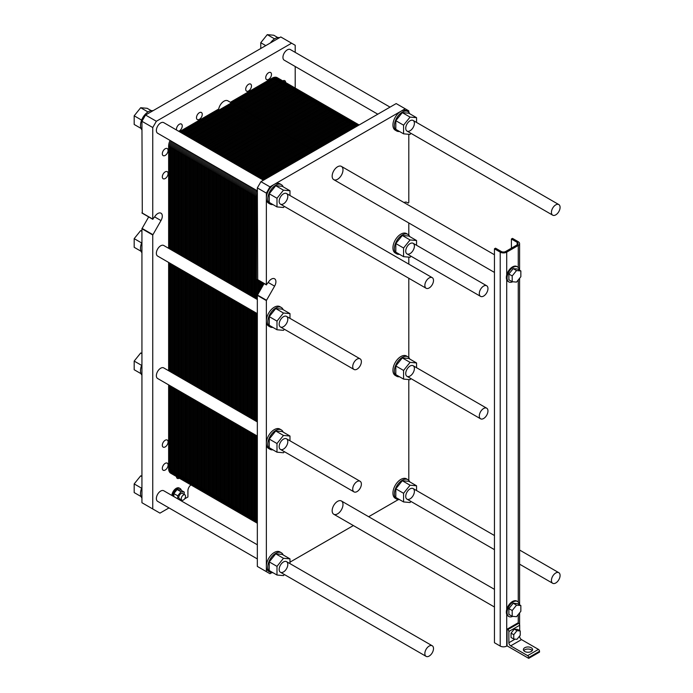 <?xml version="1.0" encoding="UTF-8"?>
<svg xmlns="http://www.w3.org/2000/svg" width="693" height="693" viewBox="0 0 693 693"><rect width="100%" height="100%" fill="white"/><g stroke="black" fill="none" stroke-linecap="round" stroke-linejoin="round"><path stroke-width="1.04" d="M352.72 366.649A6.116 3.534 120 0 0 353.993 369.456A6.116 3.534 120 0 0 360.109 365.921A6.116 3.534 120 0 0 360.109 358.853A6.116 3.534 120 0 0 355.396 360.49A6.116 3.534 120 0 0 352.72 366.649M424.852 285.447A6.116 3.534 120 0 0 426.117 288.253A6.116 3.534 120 0 0 432.233 284.719A6.116 3.534 120 0 0 432.233 277.65A6.116 3.534 120 0 0 427.52 279.288A6.116 3.534 120 0 0 424.852 285.447M352.72 489.076A6.116 3.534 120 0 0 353.993 491.883A6.116 3.534 120 0 0 360.109 488.348A6.116 3.534 120 0 0 360.109 481.28A6.116 3.534 120 0 0 355.396 482.917A6.116 3.534 120 0 0 352.72 489.076M551.429 212.37A6.116 3.534 120 0 0 552.693 215.168A6.116 3.534 120 0 0 558.818 211.634A6.116 3.534 120 0 0 558.818 204.574A6.116 3.534 120 0 0 554.097 206.211A6.116 3.534 120 0 0 551.429 212.37M424.852 653.56A6.116 3.534 120 0 0 426.117 656.366A6.116 3.534 120 0 0 432.233 652.832A6.116 3.534 120 0 0 432.233 645.763A6.116 3.534 120 0 0 427.52 647.401A6.116 3.534 120 0 0 424.852 653.56M479.305 293.572A6.116 3.534 120 0 0 480.57 296.37A6.116 3.534 120 0 0 486.694 292.836A6.116 3.534 120 0 0 486.694 285.767A6.116 3.534 120 0 0 481.973 287.413A6.116 3.534 120 0 0 479.305 293.572M551.429 580.483A6.116 3.534 120 0 0 552.693 583.281A6.116 3.534 120 0 0 558.818 579.746A6.116 3.534 120 0 0 558.818 572.687A6.116 3.534 120 0 0 554.097 574.324A6.116 3.534 120 0 0 551.429 580.483M479.305 415.999A6.116 3.534 120 0 0 480.57 418.797A6.116 3.534 120 0 0 486.694 415.263A6.116 3.534 120 0 0 486.694 408.194A6.116 3.534 120 0 0 481.973 409.84A6.116 3.534 120 0 0 479.305 415.999M513.747 639.024L511.036 637.465L511.036 633.133L514.284 629.097L517.532 629.391L520.235 630.951L516.987 630.665L513.747 634.701L513.747 639.024L516.987 639.318L520.235 635.282L520.235 630.951M514.284 629.097L516.987 630.665M511.036 633.133L513.747 634.701M517.169 244.846L505.63 251.507A3.058 1.767 180 0 1 501.299 251.507L495.53 248.181L494.447 248.804L500.216 252.139A4.591 2.651 0 0 0 506.713 252.139L518.251 245.469A4.591 2.651 0 0 0 519.594 243.598A4.591 2.651 0 0 0 518.251 241.727L512.482 238.392L511.399 239.016L517.169 242.351A3.058 1.767 180 0 1 518.069 243.598A3.058 1.767 180 0 1 517.169 244.846L517.169 242.351M508.87 281.921L508.142 281.505A8.671 5.007 -60 0 1 506.713 279.721A8.671 5.007 -60 0 1 506.713 274.939A8.671 5.007 -60 0 1 516.813 266.484L517.541 266.909A8.671 5.007 120 0 0 509.918 270.331A8.671 5.007 120 0 0 507.432 280.137A8.671 5.007 120 0 0 508.87 281.921A8.671 5.007 120 0 0 512.699 281.756M508.87 616.51L508.142 616.094A8.671 5.007 -60 0 1 506.713 614.31A8.671 5.007 -60 0 1 506.713 609.528A8.671 5.007 -60 0 1 516.813 601.082L517.541 601.498A8.671 5.007 120 0 0 507.432 609.944A8.671 5.007 120 0 0 508.87 616.51A8.671 5.007 120 0 0 512.699 616.346M507.068 629.201L507.068 645.859L528.707 658.35L528.707 657.518A1.533 0.884 -120 0 0 527.624 655.647L510.68 645.859A2.547 1.473 60 0 1 508.879 642.732L508.879 631.488A1.533 0.884 -120 0 0 507.796 629.616L507.068 629.201L517.888 622.955L518.615 623.371A1.533 0.884 60 0 1 519.689 625.242L519.689 630.639M494.447 248.804L494.447 642.732L500.216 646.067A4.591 2.651 0 0 0 506.713 646.067L507.068 645.859M511.399 248.181L511.399 239.016M516.519 282.103L520.85 276.715L520.85 270.946L516.519 270.556L512.196 275.944L512.196 281.713L516.519 282.103M512.196 281.713L508.879 279.799L508.879 274.03L513.201 268.641L517.532 269.031L520.85 270.946M513.201 268.641L516.519 270.556M508.879 274.03L512.196 275.944M516.519 616.692L520.85 611.304L520.85 605.535L516.519 605.154L512.196 610.533L512.196 616.302L516.519 616.692M512.196 616.302L508.879 614.388L508.879 608.619L513.201 603.231L517.532 603.62L520.85 605.535M513.201 603.231L516.519 605.154M508.879 608.619L512.196 610.533M519.291 604.634A8.671 5.007 120 0 0 517.541 601.498M519.291 270.045A8.671 5.007 120 0 0 517.541 266.909M532.207 650.649A4.591 2.651 0 0 0 527.988 649.038A4.591 2.651 0 0 0 523.769 650.649M524.74 651.481A4.591 2.651 180 0 1 523.397 649.61A4.591 2.651 180 0 1 527.988 646.959A4.591 2.651 180 0 1 532.579 649.61A4.591 2.651 180 0 1 529.747 652.052A4.591 2.651 180 0 1 524.74 651.481M519.689 635.949L519.689 636.486A2.547 1.473 -120 0 0 521.5 639.613L538.444 649.393A1.533 0.884 60 0 1 539.526 651.273L539.526 652.104L528.707 658.35M168.997 507.917L159.97 513.123L152.755 508.965L152.755 234.996L160.993 220.556A6.376 3.682 120 0 0 160.993 213.201A6.376 3.682 120 0 0 154.617 216.883L152.755 219.101L152.755 127.521L156.367 121.275L291.597 43.2L295.201 45.279L295.201 52.373M295.201 66.511L295.201 88.054M190.93 484.901A5.102 2.945 120 0 0 187.916 490.748L187.916 496.994L184.607 498.899M182.216 500.285L181.237 500.848M265.722 77.72A4.08 2.356 -60 0 1 267.498 73.614A4.08 2.356 -60 0 1 270.642 72.522A4.08 2.356 -60 0 1 270.642 77.235A4.08 2.356 -60 0 1 266.562 79.591A4.08 2.356 -60 0 1 265.722 77.72M162.318 445.252A4.08 2.356 -60 0 1 164.102 441.146A4.08 2.356 -60 0 1 167.247 440.046A4.08 2.356 -60 0 1 167.247 444.759A4.08 2.356 -60 0 1 163.167 447.115A4.08 2.356 -60 0 1 162.318 445.252M179.331 478.205A4.08 2.356 -60 0 1 177.313 478.395A4.08 2.356 -60 0 1 176.472 476.55M162.318 153.759A4.08 2.356 -60 0 1 164.102 149.653A4.08 2.356 -60 0 1 167.247 148.562A4.08 2.356 -60 0 1 167.247 153.266A4.08 2.356 -60 0 1 163.167 155.622A4.08 2.356 -60 0 1 162.318 153.759M176.568 130.041A4.08 2.356 -60 0 1 176.472 129.244A4.08 2.356 -60 0 1 178.248 125.138A4.08 2.356 -60 0 1 181.393 124.047A4.08 2.356 -60 0 1 181.861 127.798A4.08 2.356 -60 0 1 178.621 131.228M196.483 117.697A4.08 2.356 -60 0 1 198.259 113.591A4.08 2.356 -60 0 1 201.403 112.5A4.08 2.356 -60 0 1 201.403 117.204A4.08 2.356 -60 0 1 197.323 119.56A4.08 2.356 -60 0 1 196.483 117.697M162.318 176.862A4.08 2.356 -60 0 1 164.102 172.756A4.08 2.356 -60 0 1 167.247 171.665A4.08 2.356 -60 0 1 167.247 176.377A4.08 2.356 -60 0 1 163.167 178.733A4.08 2.356 -60 0 1 162.318 176.862M162.318 468.355A4.08 2.356 -60 0 1 164.102 464.249A4.08 2.356 -60 0 1 167.247 463.158A4.08 2.356 -60 0 1 167.247 467.87A4.08 2.356 -60 0 1 163.167 470.226A4.08 2.356 -60 0 1 162.318 468.355M282.779 80.882A4.08 2.356 -60 0 1 284.797 80.691A4.08 2.356 -60 0 1 285.637 82.536M245.712 89.276A4.08 2.356 -60 0 1 247.488 85.17A4.08 2.356 -60 0 1 250.632 84.078A4.08 2.356 -60 0 1 250.632 88.782A4.08 2.356 -60 0 1 246.552 91.138A4.08 2.356 -60 0 1 245.712 89.276M171.881 495.452A6.116 3.534 -60 0 1 174.697 489.527A6.116 3.534 -60 0 1 179.253 488.045L180.163 488.565A6.116 3.534 120 0 0 175.598 490.046A6.116 3.534 120 0 0 172.782 495.971M377.798 114.189L284.208 60.161A6.116 3.534 -60 0 1 282.943 57.363A6.116 3.534 -60 0 1 285.611 51.204A6.116 3.534 -60 0 1 290.332 49.558L390.038 107.129M257.337 190.809L157.632 133.238A6.116 3.534 -60 0 1 156.367 130.44A6.116 3.534 -60 0 1 159.035 124.281A6.116 3.534 -60 0 1 163.747 122.644L263.461 180.206M257.337 558.922L157.632 501.351A6.116 3.534 -60 0 1 156.367 498.553A6.116 3.534 -60 0 1 159.035 492.394A6.116 3.534 -60 0 1 163.747 490.757L257.337 544.785M257.337 313.652L157.632 256.081A6.116 3.534 -60 0 1 156.367 253.283A6.116 3.534 -60 0 1 159.035 247.124A6.116 3.534 -60 0 1 163.747 245.487L257.337 299.515M257.337 436.079L157.632 378.508A6.116 3.534 -60 0 1 156.367 375.71A6.116 3.534 -60 0 1 159.035 369.551A6.116 3.534 -60 0 1 163.747 367.914L257.337 421.942M179.435 131.696L218.719 109.009A7.649 4.418 -60 0 1 222.514 102.269A7.649 4.418 -60 0 1 227.806 100.806L314.397 150.797M152.755 508.965L141.935 502.72L141.935 228.751L148.674 216.909M142.299 213.063L141.935 121.275L145.547 115.029L280.778 36.954L291.597 43.2M152.755 127.521L141.935 121.275M156.367 121.275L145.547 115.029M181.332 490.401A6.116 3.534 120 0 0 180.163 488.565M173.856 496.586L173.856 493.581L177.096 489.544L180.345 489.83L184.243 492.082L180.994 491.787L177.746 495.824L177.746 498.839M181.245 498.761A3.058 1.767 120 0 0 181.878 500.164A3.058 1.767 120 0 0 184.936 498.397A3.058 1.767 120 0 0 184.936 494.863A3.058 1.767 120 0 0 182.58 495.677A3.058 1.767 120 0 0 181.245 498.761M184.936 494.863L182.528 493.468A3.058 1.767 120 0 0 180.163 494.282A3.058 1.767 120 0 0 178.829 497.366A3.058 1.767 120 0 0 179.461 498.769L181.878 500.164M177.096 489.544L180.994 491.787M173.856 493.581L177.746 495.824M180.449 500.398L181.427 499.904M184.243 494.455L184.243 492.082M141.935 375.147A11.218 6.48 -60 0 1 140.497 370.712A11.218 6.48 -60 0 1 141.935 364.613M141.935 497.99A11.218 6.48 -60 0 1 140.497 493.555A11.218 6.48 -60 0 1 141.935 487.456M141.935 252.72A11.218 6.48 -60 0 1 140.497 248.285A11.218 6.48 -60 0 1 141.935 242.186M141.935 129.877A11.218 6.48 -60 0 1 140.497 125.442A11.218 6.48 -60 0 1 144.768 114.847A11.218 6.48 -60 0 1 152.988 110.733M270.443 42.923A11.218 6.48 -60 0 1 279.574 37.656M141.017 373.674L134.182 369.733L134.182 361.079L140.679 352.997L141.935 353.109M141.935 353.725L140.679 352.997M141.615 365.367L134.182 361.079M141.017 496.517L134.182 492.576L134.182 483.922L140.679 475.84L141.935 475.952M141.935 476.567L140.679 475.84M141.615 488.21L134.182 483.922M141.017 251.247L134.182 247.306L134.182 238.652L140.679 230.57L141.935 230.682M141.935 231.306L140.679 230.57M141.615 242.94L134.182 238.652M141.017 128.404L134.182 124.463L134.182 115.809L140.679 107.727L147.167 108.307L151.256 110.672M147.999 111.963L140.679 107.727M141.615 120.097L134.182 115.809M260.767 48.51L260.767 42.723L267.255 34.65L273.744 35.23L277.832 37.587M274.584 38.877L267.255 34.65M265.774 45.617L260.767 42.723M279.158 446.604A6.116 3.534 -60 0 1 281.826 440.445A6.116 3.534 -60 0 1 286.547 438.808A6.116 3.534 -60 0 1 286.547 445.868A6.116 3.534 -60 0 1 280.422 449.402A6.116 3.534 -60 0 1 279.158 446.604M279.158 569.447A6.116 3.534 -60 0 1 281.826 563.288A6.116 3.534 -60 0 1 286.547 561.651A6.116 3.534 -60 0 1 286.547 568.71A6.116 3.534 -60 0 1 280.422 572.245A6.116 3.534 -60 0 1 279.158 569.447M279.158 324.177A6.116 3.534 -60 0 1 281.826 318.018A6.116 3.534 -60 0 1 286.547 316.38A6.116 3.534 -60 0 1 286.547 323.44A6.116 3.534 -60 0 1 280.422 326.975A6.116 3.534 -60 0 1 279.158 324.177M279.158 201.334A6.116 3.534 -60 0 1 281.826 195.175A6.116 3.534 -60 0 1 286.547 193.538A6.116 3.534 -60 0 1 286.547 200.598A6.116 3.534 -60 0 1 280.422 204.132A6.116 3.534 -60 0 1 279.158 201.334M405.734 128.257A6.116 3.534 -60 0 1 408.411 122.098A6.116 3.534 -60 0 1 413.123 120.452A6.116 3.534 -60 0 1 413.123 127.521A6.116 3.534 -60 0 1 406.999 131.055A6.116 3.534 -60 0 1 405.734 128.257M405.734 251.1A6.116 3.534 -60 0 1 408.411 244.941A6.116 3.534 -60 0 1 413.123 243.295A6.116 3.534 -60 0 1 413.123 250.364A6.116 3.534 -60 0 1 406.999 253.898A6.116 3.534 -60 0 1 405.734 251.1M405.734 496.37A6.116 3.534 -60 0 1 408.411 490.211A6.116 3.534 -60 0 1 413.123 488.565A6.116 3.534 -60 0 1 413.123 495.634A6.116 3.534 -60 0 1 406.999 499.168A6.116 3.534 -60 0 1 405.734 496.37M405.734 373.527A6.116 3.534 -60 0 1 408.411 367.368A6.116 3.534 -60 0 1 413.123 365.722A6.116 3.534 -60 0 1 413.123 372.791A6.116 3.534 -60 0 1 406.999 376.325A6.116 3.534 -60 0 1 405.734 373.527M332.164 176.143A7.649 4.418 -60 0 1 335.507 168.442A7.649 4.418 -60 0 1 341.406 166.389A7.649 4.418 -60 0 1 341.406 175.225A7.649 4.418 -60 0 1 333.749 179.643A7.649 4.418 -60 0 1 332.164 176.143M332.164 510.732A7.649 4.418 -60 0 1 335.507 503.031A7.649 4.418 -60 0 1 341.406 500.987A7.649 4.418 -60 0 1 341.406 509.814A7.649 4.418 -60 0 1 333.749 514.232A7.649 4.418 -60 0 1 332.164 510.732M399.489 376.741A11.218 6.48 -60 0 1 396.699 376.264A11.218 6.48 -60 0 1 394.378 371.127A11.218 6.48 -60 0 1 399.272 359.84A11.218 6.48 -60 0 1 407.917 356.834A11.218 6.48 -60 0 1 409.719 359.009M416.554 362.95L408.801 358.472L402.312 357.891L395.816 365.965L395.816 374.627L403.569 379.097L403.569 370.443L410.065 362.37L416.554 362.95L416.554 367.706M396.699 376.264L395.261 375.433A11.218 6.48 -60 0 1 395.261 362.474A11.218 6.48 -60 0 1 406.479 355.994L407.917 356.834M395.816 365.965L403.569 370.443M402.312 357.891L410.065 362.37M410.932 378.595L410.065 379.677L403.569 379.097M407.917 234.407L406.479 233.576A11.218 6.48 120 0 0 395.261 240.047A11.218 6.48 120 0 0 395.261 253.006L396.699 253.837A11.218 6.48 -60 0 1 394.378 248.7A11.218 6.48 -60 0 1 399.272 237.413A11.218 6.48 -60 0 1 407.917 234.407A11.218 6.48 -60 0 1 409.719 236.582M407.917 479.677L406.479 478.837A11.218 6.48 120 0 0 395.261 485.317A11.218 6.48 120 0 0 395.261 498.276L396.699 499.107A11.218 6.48 -60 0 1 394.378 493.97A11.218 6.48 -60 0 1 399.272 482.683A11.218 6.48 -60 0 1 407.917 479.677A11.218 6.48 -60 0 1 409.719 481.852M281.341 552.754L279.894 551.923A11.218 6.48 120 0 0 271.249 554.928A11.218 6.48 120 0 0 266.355 566.216A11.218 6.48 120 0 0 268.676 571.353L270.123 572.184A11.218 6.48 -60 0 1 267.793 567.056A11.218 6.48 -60 0 1 272.695 555.76A11.218 6.48 -60 0 1 281.341 552.754A11.218 6.48 -60 0 1 283.142 554.928M281.341 429.911L279.894 429.08A11.218 6.48 120 0 0 271.249 432.085A11.218 6.48 120 0 0 266.355 443.373A11.218 6.48 120 0 0 268.676 448.51L270.123 449.341A11.218 6.48 -60 0 1 267.793 444.204A11.218 6.48 -60 0 1 272.695 432.917A11.218 6.48 -60 0 1 281.341 429.911A11.218 6.48 -60 0 1 283.142 432.085M281.341 307.484L279.894 306.652A11.218 6.48 120 0 0 271.249 309.658A11.218 6.48 120 0 0 266.355 320.946A11.218 6.48 120 0 0 268.676 326.082L270.123 326.914A11.218 6.48 -60 0 1 267.793 321.786A11.218 6.48 -60 0 1 272.695 310.49A11.218 6.48 -60 0 1 281.341 307.484A11.218 6.48 -60 0 1 283.142 309.658M271.734 572.695L269.958 573.717L266.355 571.63L266.355 300.58L274.593 286.148A6.376 3.682 120 0 0 274.593 278.785A6.376 3.682 120 0 0 268.217 282.467L266.355 284.684L266.355 198.103A11.218 6.48 120 0 0 268.676 203.24L270.123 204.071A11.218 6.48 -60 0 1 267.793 198.943A11.218 6.48 -60 0 1 272.695 187.647A11.218 6.48 -60 0 1 281.341 184.641A11.218 6.48 -60 0 1 283.142 186.815M281.341 184.641L279.894 183.81A11.218 6.48 120 0 0 274.289 184.364L400.866 111.287A11.218 6.48 120 0 0 393.537 121.171A11.218 6.48 120 0 0 395.261 130.163L396.699 130.994A11.218 6.48 -60 0 1 394.378 125.857A11.218 6.48 -60 0 1 399.272 114.57A11.218 6.48 -60 0 1 407.917 111.564A11.218 6.48 -60 0 1 409.719 113.739M408.801 134.295L408.801 202.443L408.186 203.092L406.938 202.373A6.376 3.682 120 0 0 404.019 202.547M408.801 222.973L408.801 235.109M408.801 257.138L408.801 264.12M408.801 278.257L408.801 357.536M408.801 379.565L408.801 480.379M398.31 499.61L368.667 516.727M353.369 525.563L289.977 562.162M274.289 184.364A11.218 6.48 120 0 0 266.355 198.103L266.355 193.113L269.958 186.859L274.289 184.364M407.917 111.564L406.479 110.724A11.218 6.48 120 0 0 400.866 111.287L405.197 108.784L408.801 110.871L408.801 112.266M266.355 193.113L257.337 187.907L260.94 181.661L396.179 103.578L405.197 108.784M257.701 279.686L257.337 187.907M269.958 186.859L260.94 181.661M408.186 203.092L406.93 202.365L408.186 203.092M266.355 571.63L257.337 566.424L257.337 295.374L264.076 283.541M410.932 501.437L410.065 502.52L403.569 501.94L403.569 493.286L410.065 485.213L416.554 485.793L416.554 490.549M416.554 485.793L408.801 481.314L402.312 480.734L395.816 488.808L395.816 497.47L403.569 501.94M395.816 488.808L403.569 493.286M402.312 480.734L410.065 485.213M399.489 499.584A11.218 6.48 -60 0 1 396.699 499.107M284.355 574.514L283.48 575.606L276.992 575.025L276.992 566.372L283.48 558.289L289.977 558.87L289.977 563.626M289.977 558.87L282.224 554.4L275.727 553.82L269.239 561.893L269.239 570.547L276.992 575.025M269.239 561.893L276.992 566.372M275.727 553.82L283.48 558.289M272.903 572.661A11.218 6.48 -60 0 1 270.123 572.184M284.355 451.671L283.48 452.763L276.992 452.183L276.992 443.529L283.48 435.447L289.977 436.027L289.977 440.783M289.977 436.027L282.224 431.548L275.727 430.977L269.239 439.05L269.239 447.704L276.992 452.183M269.239 439.05L276.992 443.529M275.727 430.977L283.48 435.447M272.903 449.818A11.218 6.48 -60 0 1 270.123 449.341M272.903 327.391A11.218 6.48 -60 0 1 270.123 326.914M289.977 313.6L282.224 309.13L275.727 308.55L269.239 316.623L269.239 325.277L276.992 329.755L276.992 321.102L283.48 313.019L289.977 313.6L289.977 318.356M275.727 308.55L283.48 313.019M284.355 329.244L283.48 330.336L276.992 329.755M269.239 316.623L276.992 321.102M272.903 204.548A11.218 6.48 -60 0 1 270.123 204.071M289.977 190.757L282.224 186.287L275.727 185.707L269.239 193.78L269.239 202.434L276.992 206.912L276.992 198.259L283.48 190.177L289.977 190.757L289.977 195.513M275.727 185.707L283.48 190.177M284.355 206.401L283.48 207.493L276.992 206.912M269.239 193.78L276.992 198.259M399.489 131.471A11.218 6.48 -60 0 1 396.699 130.994M416.554 117.68L408.801 113.202L402.312 112.621L395.816 120.695L395.816 129.357L403.569 133.827L403.569 125.173L410.065 117.1L416.554 117.68L416.554 122.436M402.312 112.621L410.065 117.1M410.932 133.325L410.065 134.407L403.569 133.827M395.816 120.695L403.569 125.173M399.489 254.314A11.218 6.48 -60 0 1 396.699 253.837M416.554 240.523L408.801 236.044L402.312 235.464L395.816 243.538L395.816 252.2L403.569 256.67L403.569 248.016L410.065 239.943L416.554 240.523L416.554 245.279M402.312 235.464L410.065 239.943M410.932 256.167L410.065 257.25L403.569 256.67M395.816 243.538L403.569 248.016M359.139 124.965L350.433 119.941A10.196 5.89 120 0 0 345.331 120.443A10.196 5.89 -60 0 1 350.433 119.941L339.968 113.903A10.196 5.89 120 0 0 334.875 114.406A10.196 5.89 -60 0 1 339.968 113.903L329.513 107.865A10.196 5.89 120 0 0 324.411 108.368A10.196 5.89 -60 0 1 329.513 107.865L319.057 101.828A10.196 5.89 120 0 0 313.955 102.33A10.196 5.89 -60 0 1 319.057 101.828L308.602 95.79A10.196 5.89 120 0 0 303.499 96.292A10.196 5.89 -60 0 1 308.602 95.79L298.137 89.752A10.196 5.89 120 0 0 293.044 90.255A10.196 5.89 -60 0 1 298.137 89.752L287.682 83.714A10.196 5.89 120 0 0 282.579 84.217L189.891 137.734L282.579 84.217A10.196 5.89 -60 0 1 287.682 83.714L277.226 77.677A10.196 5.89 -60 0 0 272.124 78.179L230.371 102.287M180.526 146.466A10.196 5.89 120 0 0 179.08 152.304L179.08 254.34L179.08 152.304A10.196 5.89 -60 0 1 180.526 146.466A10.196 5.89 120 0 0 179.08 152.304L168.624 146.266A10.196 5.89 -60 0 1 170.071 140.419M179.08 268.468L179.08 376.758M179.08 390.895L179.08 474.61A10.196 5.89 120 0 0 181.194 479.279A10.196 5.89 120 0 0 186.296 478.776A10.196 5.89 120 0 1 179.08 474.61L179.08 390.895L179.08 474.61L168.624 468.572L168.624 384.858M257.337 523.241L254.4 521.543A10.196 5.89 -60 0 1 252.287 516.874L252.287 433.16L252.287 516.874A10.196 5.89 120 0 0 254.4 521.543L243.945 515.505A10.196 5.89 -60 0 1 241.831 510.836L241.831 427.122L241.831 510.836A10.196 5.89 120 0 0 243.945 515.505L233.489 509.468A10.196 5.89 -60 0 1 231.375 504.799L231.375 421.084L231.375 504.799A10.196 5.89 120 0 0 233.489 509.468L223.025 503.43A10.196 5.89 -60 0 1 220.911 498.761L220.911 415.046L220.911 498.761A10.196 5.89 120 0 0 223.025 503.43L212.569 497.392A10.196 5.89 -60 0 1 210.455 492.723L210.455 409.009L210.455 492.723A10.196 5.89 120 0 0 212.569 497.392L202.113 491.354A10.196 5.89 -60 0 1 200 486.685L200 402.971L200 486.685A10.196 5.89 120 0 0 202.113 491.354L191.649 485.317A10.196 5.89 -60 0 1 189.544 480.647L189.544 396.933L189.544 480.647A10.196 5.89 120 0 0 191.649 485.317L170.738 473.241A10.196 5.89 -60 0 1 168.624 468.572M168.624 370.72L168.624 262.43M168.624 248.293L168.624 146.266M200.346 143.772L293.044 90.255L200.346 143.772L293.044 90.255L272.124 78.179M190.991 152.503A10.196 5.89 120 0 0 189.544 158.342L189.544 260.377L189.544 158.342A10.196 5.89 -60 0 1 190.991 152.503A10.196 5.89 120 0 0 189.544 158.342L179.08 152.304L179.08 254.34M189.544 274.506L189.544 382.796M191.649 485.317A10.196 5.89 120 0 0 196.751 484.814A10.196 5.89 120 0 1 189.544 480.647L189.544 396.933M181.194 479.279A10.196 5.89 -60 0 1 179.08 474.61L200 486.685L200 402.971M210.811 149.809L303.499 96.292L210.811 149.809L303.499 96.292L293.044 90.255A10.196 5.89 120 0 1 300.251 94.421M201.446 158.541A10.196 5.89 120 0 0 200 164.38L200 266.415L200 164.38A10.196 5.89 -60 0 1 201.446 158.541A10.196 5.89 120 0 0 200 164.38L189.544 158.342L189.544 260.377M200 280.544L200 388.842M202.113 491.354A10.196 5.89 120 0 0 207.207 490.852A10.196 5.89 120 0 1 200 486.685L210.455 492.723L210.455 409.009M221.266 155.847L313.955 102.33L221.266 155.847L313.955 102.33L303.499 96.292A10.196 5.89 120 0 1 310.707 100.459M211.902 164.579A10.196 5.89 120 0 0 210.455 170.417L210.455 272.453L210.455 170.417A10.196 5.89 -60 0 1 211.902 164.579A10.196 5.89 120 0 0 210.455 170.417L200 164.38L200 266.415M210.455 286.581L210.455 394.88M212.569 497.392A10.196 5.89 120 0 0 217.671 496.89A10.196 5.89 120 0 1 210.455 492.723L220.911 498.761L220.911 415.046M231.722 161.885L324.411 108.368L231.722 161.885L324.411 108.368L313.955 102.33A10.196 5.89 120 0 1 321.171 106.497M222.358 170.617A10.196 5.89 120 0 0 220.911 176.455L220.911 278.491L220.911 176.455A10.196 5.89 -60 0 1 222.358 170.617A10.196 5.89 120 0 0 220.911 176.455L210.455 170.417L210.455 272.453M220.911 292.619L220.911 400.918M223.025 503.43A10.196 5.89 120 0 0 228.127 502.927A10.196 5.89 120 0 1 220.911 498.761L231.375 504.799L231.375 421.084M242.178 167.923L334.875 114.406L242.178 167.923L334.875 114.406L324.411 108.368A10.196 5.89 120 0 1 331.626 112.535M232.822 176.654A10.196 5.89 120 0 0 231.375 182.493L231.375 284.528L231.375 182.493A10.196 5.89 -60 0 1 232.822 176.654A10.196 5.89 120 0 0 231.375 182.493L220.911 176.455L220.911 278.491M231.375 298.657L231.375 406.956M233.489 509.468A10.196 5.89 120 0 0 238.583 508.965A10.196 5.89 120 0 1 231.375 504.799L241.831 510.836L241.831 427.122M252.642 173.96L345.331 120.443L252.642 173.96L345.331 120.443L334.875 114.406A10.196 5.89 120 0 1 342.082 118.572M243.278 182.692A10.196 5.89 120 0 0 241.831 188.531L241.831 290.566L241.831 188.531A10.196 5.89 -60 0 1 243.278 182.692A10.196 5.89 120 0 0 241.831 188.531L231.375 182.493L231.375 284.528M241.831 304.695L241.831 412.993M243.945 515.505A10.196 5.89 120 0 0 249.047 515.003A10.196 5.89 120 0 1 241.831 510.836L252.287 516.874L252.287 433.16M358.038 125.598A10.196 5.89 120 0 0 355.786 126.481L263.097 179.998L355.786 126.481A10.196 5.89 -60 0 1 358.038 125.598A10.196 5.89 120 0 0 355.786 126.481L345.331 120.443A10.196 5.89 120 0 1 352.546 124.61M253.733 188.73A10.196 5.89 120 0 0 252.287 194.568L252.287 296.604L252.287 194.568A10.196 5.89 -60 0 1 253.733 188.73A10.196 5.89 120 0 0 252.287 194.568L241.831 188.531L241.831 290.566M252.287 310.733L252.287 419.031M254.4 521.543A10.196 5.89 120 0 0 257.337 521.907A10.196 5.89 120 0 1 252.287 516.874L257.337 519.785M262.751 282.77L262.751 285.837M180.475 132.302L273.172 78.785A10.196 5.89 120 0 1 280.379 82.943M176.88 473.336A10.196 5.89 120 0 1 169.672 469.17L169.672 385.464M169.672 371.327L169.672 263.037M169.672 248.9L169.672 146.864A10.196 5.89 120 0 1 171.119 141.025M181.523 132.9L274.211 79.383A10.196 5.89 120 0 1 281.427 83.55M177.928 473.943A10.196 5.89 120 0 1 170.712 469.776L170.712 386.062M170.712 371.933L170.712 263.635M170.712 249.506L170.712 147.47A10.196 5.89 120 0 1 172.159 141.632M182.571 133.506L275.26 79.99A10.196 5.89 120 0 1 282.475 84.156M178.976 474.549A10.196 5.89 120 0 1 171.76 470.382L171.76 386.668M171.76 372.539L171.76 264.241M171.76 250.112L171.76 148.077A10.196 5.89 120 0 1 173.207 142.238M183.619 134.113L276.308 80.596A10.196 5.89 120 0 1 283.463 83.766M179.141 475.597A10.196 5.89 120 0 1 172.808 470.989L172.808 387.274M172.808 373.137L172.808 264.847M172.808 250.71L172.808 148.674A10.196 5.89 120 0 1 174.255 142.836M184.659 134.711L277.356 81.202A10.196 5.89 120 0 1 284.347 83.455M179.305 476.515A10.196 5.89 120 0 1 173.856 471.586L173.856 387.881M173.856 373.744L173.856 265.454M173.856 251.316L173.856 149.281A10.196 5.89 120 0 1 175.303 143.442M185.707 135.317L278.395 81.8A10.196 5.89 120 0 1 285.144 83.281M179.548 477.295A10.196 5.89 120 0 1 174.896 472.193L174.896 388.478M174.896 374.35L174.896 266.051M174.896 251.923L174.896 149.887A10.196 5.89 120 0 1 176.343 144.049M186.755 135.923L279.444 82.406A10.196 5.89 120 0 1 285.863 83.238M179.877 477.945A10.196 5.89 120 0 1 175.944 472.799L175.944 389.085M175.944 374.948L175.944 266.658M175.944 252.521L175.944 150.494A10.196 5.89 120 0 1 177.391 144.646M187.803 136.521L280.492 83.013A10.196 5.89 120 0 1 286.53 83.299M180.258 478.482A10.196 5.89 120 0 1 176.992 473.397L176.992 389.691M176.992 375.554L176.992 267.264M176.992 253.127L176.992 151.091A10.196 5.89 120 0 1 178.439 145.253M188.843 137.127L281.54 83.61A10.196 5.89 120 0 1 287.136 83.455M180.7 478.932A10.196 5.89 120 0 1 178.04 474.003L178.04 390.289M178.04 376.16L178.04 267.862M178.04 253.733L178.04 151.698A10.196 5.89 120 0 1 179.487 145.859M189.891 137.734L282.579 84.217A10.196 5.89 120 0 1 289.795 88.383M190.939 138.34L283.628 84.823A10.196 5.89 120 0 1 290.843 88.99M187.344 479.374A10.196 5.89 120 0 1 180.128 475.216L180.128 391.502M180.128 377.364L180.128 269.075M180.128 254.937L180.128 152.902A10.196 5.89 120 0 1 181.575 147.063M191.978 138.938L284.676 85.43A10.196 5.89 120 0 1 291.883 89.588M188.383 479.98A10.196 5.89 120 0 1 181.176 475.814L181.176 392.099M181.176 377.971L181.176 269.672M181.176 255.544L181.176 153.508A10.196 5.89 120 0 1 182.623 147.67M193.026 139.544L285.715 86.027A10.196 5.89 120 0 1 292.931 90.194M189.432 480.587A10.196 5.89 120 0 1 182.216 476.42L182.216 392.706M182.216 378.577L182.216 270.279M182.216 256.15L182.216 154.115A10.196 5.89 120 0 1 183.662 148.276M194.075 140.151L286.763 86.634A10.196 5.89 120 0 1 293.927 89.804M189.596 481.635A10.196 5.89 120 0 1 183.264 477.027L183.264 393.312M183.264 379.175L183.264 270.885M183.264 256.748L183.264 154.712A10.196 5.89 120 0 1 184.71 148.874M195.123 140.748L287.812 87.24A10.196 5.89 120 0 1 294.802 89.492M189.761 482.553A10.196 5.89 120 0 1 184.312 477.624L184.312 393.919M184.312 379.781L184.312 271.491M184.312 257.354L184.312 155.319A10.196 5.89 120 0 1 185.759 149.48M196.162 141.355L288.86 87.838A10.196 5.89 120 0 1 295.599 89.319M190.012 483.333A10.196 5.89 120 0 1 185.36 478.231L185.36 394.516M185.36 380.388L185.36 272.089M185.36 257.961L185.36 155.925A10.196 5.89 120 0 1 186.807 150.086M197.21 141.961L289.899 88.444A10.196 5.89 120 0 1 296.327 89.276M190.332 483.983A10.196 5.89 120 0 1 186.4 478.837L186.4 395.123M186.4 380.985L186.4 272.695M186.4 258.558L186.4 156.531A10.196 5.89 120 0 1 187.846 150.684M198.259 142.559L290.947 89.05A10.196 5.89 120 0 1 296.985 89.336M190.714 484.52A10.196 5.89 120 0 1 187.448 479.435L187.448 395.729M187.448 381.592L187.448 273.302M187.448 259.165L187.448 157.129A10.196 5.89 120 0 1 188.894 151.291M199.307 143.165L291.996 89.648A10.196 5.89 120 0 1 297.592 89.492M191.155 484.97A10.196 5.89 120 0 1 188.496 480.041L188.496 396.327M188.496 382.198L188.496 273.9M188.496 259.771L188.496 157.735A10.196 5.89 120 0 1 189.943 151.897M201.394 144.378L294.083 90.861A10.196 5.89 120 0 1 301.299 95.028M197.8 485.412A10.196 5.89 120 0 1 190.584 481.254L190.584 397.539M190.584 383.402L190.584 275.112M190.584 260.975L190.584 158.94A10.196 5.89 120 0 1 192.03 153.101M202.443 144.976L295.131 91.467A10.196 5.89 120 0 1 302.347 95.625M198.848 486.018A10.196 5.89 120 0 1 191.632 481.852L191.632 398.137M191.632 384.009L191.632 275.719M191.632 261.582L191.632 159.546A10.196 5.89 120 0 1 193.078 153.707M203.482 145.582L296.18 92.065A10.196 5.89 120 0 1 303.387 96.232M199.887 486.625A10.196 5.89 120 0 1 192.68 482.458L192.68 398.744M192.68 384.615L192.68 276.316M192.68 262.188L192.68 160.152A10.196 5.89 120 0 1 194.127 154.314M204.53 146.188L297.219 92.671A10.196 5.89 120 0 1 304.383 95.851M200.052 487.673A10.196 5.89 120 0 1 193.719 483.064L193.719 399.35M193.719 385.213L193.719 276.923M193.719 262.786L193.719 160.75A10.196 5.89 120 0 1 195.175 154.911M205.578 146.786L298.267 93.278A10.196 5.89 120 0 1 305.266 95.53M200.216 488.591A10.196 5.89 120 0 1 194.768 483.662L194.768 399.956M194.768 385.819L194.768 277.529M194.768 263.392L194.768 161.356A10.196 5.89 120 0 1 196.214 155.518M206.627 147.392L299.315 93.876A10.196 5.89 120 0 1 306.055 95.357M200.468 489.371A10.196 5.89 120 0 1 195.816 484.268L195.816 400.554M195.816 386.425L195.816 278.127M195.816 263.998L195.816 161.963A10.196 5.89 120 0 1 197.262 156.124M207.666 147.999L300.364 94.482A10.196 5.89 120 0 1 306.782 95.313M200.788 490.02A10.196 5.89 120 0 1 196.864 484.875L196.864 401.16M196.864 387.023L196.864 278.733M196.864 264.596L196.864 162.569A10.196 5.89 120 0 1 198.311 156.722M208.714 148.605L301.403 95.088A10.196 5.89 120 0 1 307.441 95.374M201.169 490.566A10.196 5.89 120 0 1 197.903 485.472L197.903 401.767M197.903 387.63L197.903 279.34M197.903 265.202L197.903 163.167A10.196 5.89 120 0 1 199.35 157.328M209.762 149.203L302.451 95.686A10.196 5.89 120 0 1 308.047 95.53M201.611 491.008A10.196 5.89 120 0 1 198.952 486.079L198.952 402.364M198.952 388.236L198.952 279.937M198.952 265.809L198.952 163.773A10.196 5.89 120 0 1 200.398 157.935M211.85 150.416L304.548 96.899A10.196 5.89 120 0 1 311.755 101.065M208.255 491.45A10.196 5.89 120 0 1 201.048 487.292L201.048 403.577M201.048 389.44L201.048 281.15M201.048 267.013L201.048 164.977A10.196 5.89 120 0 1 202.495 159.139M212.898 151.013L305.587 97.505A10.196 5.89 120 0 1 312.803 101.663M209.303 492.056A10.196 5.89 120 0 1 202.087 487.889L202.087 404.175M202.087 390.046L202.087 281.756M202.087 267.619L202.087 165.584A10.196 5.89 120 0 1 203.534 159.745M213.946 151.62L306.635 98.103A10.196 5.89 120 0 1 313.851 102.269M210.351 492.662A10.196 5.89 120 0 1 203.136 488.496L203.136 404.781M203.136 390.653L203.136 282.354M203.136 268.226L203.136 166.19A10.196 5.89 120 0 1 204.582 160.352M214.986 152.226L307.683 98.709A10.196 5.89 120 0 1 314.839 101.888M210.507 493.711A10.196 5.89 120 0 1 204.184 489.102L204.184 405.388M204.184 391.25L204.184 282.961M204.184 268.823L204.184 166.796A10.196 5.89 120 0 1 205.63 160.949M216.034 152.824L308.723 99.316A10.196 5.89 120 0 1 315.722 101.568M210.672 494.629A10.196 5.89 120 0 1 205.223 489.7L205.223 405.994M205.223 391.857L205.223 283.567M205.223 269.43L205.223 167.394A10.196 5.89 120 0 1 206.679 161.556M217.082 153.43L309.771 99.913A10.196 5.89 120 0 1 316.519 101.395M210.923 495.408A10.196 5.89 120 0 1 206.271 490.306L206.271 406.592M206.271 392.463L206.271 284.165M206.271 270.036L206.271 168.001A10.196 5.89 120 0 1 207.718 162.162M218.13 154.037L310.819 100.52A10.196 5.89 120 0 1 317.238 101.351M211.244 496.058A10.196 5.89 120 0 1 207.32 490.913L207.32 407.198M207.32 393.061L207.32 284.771M207.32 270.634L207.32 168.607A10.196 5.89 120 0 1 208.766 162.76M219.17 154.643L311.867 101.126A10.196 5.89 120 0 1 317.905 101.412M211.634 496.604A10.196 5.89 120 0 1 208.368 491.51L208.368 407.805M208.368 393.667L208.368 285.377M208.368 271.24L208.368 169.205A10.196 5.89 120 0 1 209.814 163.366M220.218 155.241L312.907 101.724A10.196 5.89 120 0 1 318.503 101.568M212.075 497.046A10.196 5.89 120 0 1 209.407 492.117L209.407 408.402M209.407 394.274L209.407 285.975M209.407 271.847L209.407 169.811A10.196 5.89 120 0 1 210.854 163.972M222.314 156.453L315.003 102.936A10.196 5.89 120 0 1 322.21 107.103M218.711 497.487A10.196 5.89 120 0 1 211.504 493.329L211.504 409.615M211.504 395.478L211.504 287.188M211.504 273.051L211.504 171.015A10.196 5.89 120 0 1 212.95 165.177M223.354 157.051L316.051 103.543A10.196 5.89 120 0 1 323.259 107.701M219.759 498.094A10.196 5.89 120 0 1 212.552 493.927L212.552 410.221M212.552 396.084L212.552 287.794M212.552 273.657L212.552 171.621A10.196 5.89 120 0 1 213.998 165.783M224.402 157.657L317.091 104.141A10.196 5.89 120 0 1 324.307 108.307M220.807 498.7A10.196 5.89 120 0 1 213.591 494.533L213.591 410.819M213.591 396.691L213.591 288.392M213.591 274.263L213.591 172.228A10.196 5.89 120 0 1 215.038 166.389M225.45 158.264L318.139 104.747A10.196 5.89 120 0 1 325.294 107.926M220.972 499.748A10.196 5.89 120 0 1 214.639 495.14L214.639 411.425M214.639 397.288L214.639 288.998M214.639 274.861L214.639 172.834A10.196 5.89 120 0 1 216.086 166.987M226.49 158.862L319.187 105.353A10.196 5.89 120 0 1 326.178 107.606M221.136 500.667A10.196 5.89 120 0 1 215.688 495.738L215.688 412.032M215.688 397.895L215.688 289.605M215.688 275.467L215.688 173.432A10.196 5.89 120 0 1 217.134 167.593M227.538 159.468L320.235 105.951A10.196 5.89 120 0 1 326.975 107.432M221.388 501.446A10.196 5.89 120 0 1 216.727 496.344L216.727 412.63M216.727 398.501L216.727 290.202M216.727 276.074L216.727 174.038A10.196 5.89 120 0 1 218.182 168.2M228.586 160.074L321.275 106.557A10.196 5.89 120 0 1 327.702 107.389M221.708 502.096A10.196 5.89 120 0 1 217.775 496.95L217.775 413.236M217.775 399.099L217.775 290.809M217.775 276.672L217.775 174.645A10.196 5.89 120 0 1 219.222 168.806M229.634 160.681L322.323 107.164A10.196 5.89 120 0 1 328.361 107.45M222.089 502.642A10.196 5.89 120 0 1 218.823 497.548L218.823 413.842M218.823 399.705L218.823 291.415M218.823 277.278L218.823 175.242A10.196 5.89 120 0 1 220.27 169.404M230.674 161.278L323.371 107.761A10.196 5.89 120 0 1 328.967 107.606M222.531 503.083A10.196 5.89 120 0 1 219.872 498.154L219.872 414.44M219.872 400.311L219.872 292.013M219.872 277.884L219.872 175.849A10.196 5.89 120 0 1 221.318 170.01M232.77 162.491L325.459 108.974A10.196 5.89 120 0 1 332.675 113.141M229.175 503.525A10.196 5.89 120 0 1 221.959 499.367L221.959 415.653M221.959 401.516L221.959 293.226M221.959 279.088L221.959 177.053A10.196 5.89 120 0 1 223.406 171.214M233.818 163.089L326.507 109.581A10.196 5.89 120 0 1 333.714 113.739M230.215 504.132A10.196 5.89 120 0 1 223.007 499.965L223.007 416.259M223.007 402.122L223.007 293.832M223.007 279.695L223.007 177.659A10.196 5.89 120 0 1 224.454 171.821M234.858 163.695L327.555 110.178A10.196 5.89 120 0 1 334.762 114.345M231.263 504.738A10.196 5.89 120 0 1 224.056 500.571L224.056 416.857M224.056 402.728L224.056 294.43M224.056 280.301L224.056 178.266A10.196 5.89 120 0 1 225.502 172.427M235.906 164.302L328.595 110.785A10.196 5.89 120 0 1 335.759 113.964M231.427 505.786A10.196 5.89 120 0 1 225.095 501.178L225.095 417.463M225.095 403.326L225.095 295.036M225.095 280.899L225.095 178.872A10.196 5.89 120 0 1 226.542 173.025M236.954 164.899L329.643 111.391A10.196 5.89 120 0 1 336.633 113.643M231.592 506.713A10.196 5.89 120 0 1 226.143 501.775L226.143 418.07M226.143 403.932L226.143 295.642M226.143 281.505L226.143 179.47A10.196 5.89 120 0 1 227.59 173.631M238.002 165.506L330.691 111.989A10.196 5.89 120 0 1 337.43 113.47M231.843 507.484A10.196 5.89 120 0 1 227.191 502.382L227.191 418.667M227.191 404.539L227.191 296.24M227.191 282.112L227.191 180.076A10.196 5.89 120 0 1 228.638 174.238M239.042 166.112L331.739 112.595A10.196 5.89 120 0 1 338.158 113.427M232.164 508.134A10.196 5.89 120 0 1 228.24 502.988L228.24 419.274M228.24 405.136L228.24 296.847M228.24 282.718L228.24 180.682A10.196 5.89 120 0 1 229.686 174.844M240.09 166.718L332.779 113.202A10.196 5.89 120 0 1 338.816 113.487M232.545 508.679A10.196 5.89 120 0 1 229.279 503.594L229.279 419.88M229.279 405.743L229.279 297.453M229.279 283.316L229.279 181.28A10.196 5.89 120 0 1 230.726 175.442M241.138 167.316L333.827 113.808A10.196 5.89 120 0 1 339.423 113.643M232.987 509.121A10.196 5.89 120 0 1 230.327 504.192L230.327 420.478M230.327 406.349L230.327 298.059M230.327 283.922L230.327 181.887A10.196 5.89 120 0 1 231.774 176.048M243.226 168.529L335.914 115.012A10.196 5.89 120 0 1 343.13 119.179M239.631 509.563A10.196 5.89 120 0 1 232.415 505.405L232.415 421.69M232.415 407.553L232.415 299.263M232.415 285.126L232.415 183.091A10.196 5.89 120 0 1 233.862 177.252M244.274 169.127L336.963 115.618A10.196 5.89 120 0 1 344.178 119.776M240.679 510.169A10.196 5.89 120 0 1 233.463 506.003L233.463 422.297M233.463 408.16L233.463 299.87M233.463 285.733L233.463 183.697A10.196 5.89 120 0 1 234.91 177.858M245.322 169.733L338.011 116.216A10.196 5.89 120 0 1 345.227 120.383M241.718 510.776A10.196 5.89 120 0 1 234.511 506.609L234.511 422.895M234.511 408.766L234.511 300.467M234.511 286.339L234.511 184.303A10.196 5.89 120 0 1 235.958 178.465M246.361 170.339L339.059 116.822A10.196 5.89 120 0 1 346.214 120.002M241.883 511.824A10.196 5.89 120 0 1 235.559 507.215L235.559 423.501M235.559 409.364L235.559 301.074M235.559 286.937L235.559 184.91A10.196 5.89 120 0 1 237.006 179.063M247.41 170.937L340.098 117.429A10.196 5.89 120 0 1 347.098 119.681M242.048 512.751A10.196 5.89 120 0 1 236.599 507.813L236.599 424.107M236.599 409.97L236.599 301.68M236.599 287.543L236.599 185.507A10.196 5.89 120 0 1 238.046 179.669M248.458 171.543L341.147 118.027A10.196 5.89 120 0 1 347.886 119.508M242.299 513.522A10.196 5.89 120 0 1 237.647 508.419L237.647 424.705M237.647 410.577L237.647 302.278M237.647 288.149L237.647 186.114A10.196 5.89 120 0 1 239.094 180.275M249.506 172.15L342.195 118.633A10.196 5.89 120 0 1 348.614 119.465M242.619 514.171A10.196 5.89 120 0 1 238.695 509.026L238.695 425.311M238.695 411.174L238.695 302.884M238.695 288.756L238.695 186.72A10.196 5.89 120 0 1 240.142 180.882M250.545 172.756L343.243 119.239A10.196 5.89 120 0 1 349.281 119.525M243.009 514.717A10.196 5.89 120 0 1 239.743 509.632L239.743 425.918M239.743 411.781L239.743 303.491M239.743 289.353L239.743 187.318A10.196 5.89 120 0 1 241.19 181.479M251.594 173.354L344.282 119.846A10.196 5.89 120 0 1 349.878 119.681M243.451 515.159A10.196 5.89 120 0 1 240.783 510.23L240.783 426.516M240.783 412.387L240.783 304.097M240.783 289.96L240.783 187.924A10.196 5.89 120 0 1 242.229 182.086M253.681 174.567L346.379 121.05A10.196 5.89 120 0 1 353.586 125.216M250.086 515.601A10.196 5.89 120 0 1 242.879 511.443L242.879 427.728M242.879 413.591L242.879 305.301M242.879 291.164L242.879 189.128A10.196 5.89 120 0 1 244.326 183.29M254.729 175.164L347.418 121.656A10.196 5.89 120 0 1 354.634 125.814M251.135 516.207A10.196 5.89 120 0 1 243.919 512.04L243.919 428.335M243.919 414.197L243.919 305.908M243.919 291.77L243.919 189.735A10.196 5.89 120 0 1 245.374 183.896M255.778 175.771L348.466 122.254A10.196 5.89 120 0 1 355.682 126.421M252.183 516.813A10.196 5.89 120 0 1 244.967 512.647L244.967 428.932M244.967 414.804L244.967 306.505M244.967 292.377L244.967 190.341A10.196 5.89 120 0 1 246.413 184.503M256.826 176.377L349.515 122.86A10.196 5.89 120 0 1 356.67 126.039M252.347 517.862A10.196 5.89 120 0 1 246.015 513.253L246.015 429.539M246.015 415.402L246.015 307.112M246.015 292.974L246.015 190.947A10.196 5.89 120 0 1 247.462 185.1M257.865 176.984L350.563 123.467A10.196 5.89 120 0 1 357.553 125.719M252.512 518.788A10.196 5.89 120 0 1 247.063 513.851L247.063 430.145M247.063 416.008L247.063 307.718M247.063 293.581L247.063 191.545A10.196 5.89 120 0 1 248.51 185.707M258.913 177.581L351.602 124.064A10.196 5.89 120 0 1 358.307 125.45M252.754 519.559A10.196 5.89 120 0 1 248.103 514.457L248.103 430.743M248.103 416.614L248.103 308.316M248.103 294.187L248.103 192.152A10.196 5.89 120 0 1 249.549 186.313M259.962 178.188L352.65 124.671A10.196 5.89 120 0 1 358.835 125.138M253.084 520.209A10.196 5.89 120 0 1 249.151 515.064L249.151 431.349M249.151 417.221L249.151 308.922M249.151 294.794L249.151 192.758A10.196 5.89 120 0 1 250.597 186.919M261.01 178.794L353.699 125.277A10.196 5.89 120 0 1 359.113 124.983M253.465 520.755A10.196 5.89 120 0 1 250.199 515.67L250.199 431.956M250.199 417.818L250.199 309.528M250.199 295.391L250.199 193.356A10.196 5.89 120 0 1 251.646 187.517M262.049 179.392L354.747 125.883A10.196 5.89 120 0 1 359.017 125.035M253.907 521.197A10.196 5.89 120 0 1 251.247 516.268L251.247 432.562M251.247 418.425L251.247 310.135M251.247 295.998L251.247 193.962A10.196 5.89 120 0 1 252.694 188.124M263.097 179.998L356.15 126.689M252.287 296.604L252.287 194.568L257.337 197.479M257.337 522.626A10.196 5.89 120 0 1 253.335 517.48L253.335 433.766M253.335 419.629L253.335 311.339M253.335 297.202L253.335 195.175A10.196 5.89 120 0 1 254.781 189.328M257.337 523.102A10.196 5.89 120 0 1 254.383 518.078L254.383 434.372M254.383 420.235L254.383 311.945M254.383 297.808L254.383 195.772A10.196 5.89 120 0 1 255.83 189.934M257.337 523.232A10.196 5.89 120 0 1 255.422 518.685L255.422 434.97M255.422 420.842L255.422 312.543M255.422 298.414L255.422 196.379A10.196 5.89 120 0 1 256.878 190.54M257.337 522.747A10.196 5.89 120 0 1 256.471 519.291L256.471 435.576M256.471 421.439L256.471 313.149M256.471 299.012L256.471 196.985A10.196 5.89 120 0 1 257.337 192.524M257.519 294.889L257.519 279.755M258.567 293.078L258.567 280.362M259.606 291.268L259.606 280.96M260.655 289.457L260.655 281.566M261.703 287.647L261.703 282.172M263.79 284.026L263.79 283.376M518.251 267.481L518.251 245.469M506.713 274.939L506.713 252.139M518.251 602.078L518.251 279.946M506.713 609.528L506.713 279.721M518.251 623.163L518.251 614.535M506.713 646.067L506.713 614.31M500.216 646.067L500.216 252.139M507.796 629.616L518.615 623.371M508.879 631.488L519.689 625.242M508.879 642.732L515.09 639.145M518.892 636.954L519.689 636.486M510.68 645.859L521.5 639.613M527.624 655.647L538.444 649.393M528.707 657.518L539.526 651.273M152.755 234.996L141.935 228.751M152.858 234.641L142.039 228.395M160.993 220.556L154.617 216.883M152.755 219.101L141.935 212.855M266.355 284.684L257.337 279.478M266.355 300.58L257.337 295.374M266.459 300.225L257.441 295.019M274.593 286.148L268.217 282.467M519.594 624.67L519.594 612.863M519.594 604.816L519.594 278.274M519.594 270.227L519.594 243.598M152.858 219.334L142.039 213.089M280.422 326.975L353.993 369.456M286.547 316.38L360.109 358.853M280.422 449.402L353.993 491.883M286.547 438.808L360.109 481.28M280.422 572.245L426.117 656.366M286.547 561.651L432.233 645.763M406.999 499.168L494.447 549.653M519.594 564.171L552.693 583.281M413.123 488.565L494.447 535.524M519.594 550.034L558.818 572.687M333.749 514.232L494.447 607.007M341.406 500.987L494.447 589.345M406.999 376.325L480.57 418.797M413.123 365.722L486.694 408.194M406.999 253.898L480.57 296.37M413.123 243.295L486.694 285.767M406.999 131.055L552.693 215.168M413.123 120.452L558.818 204.574M280.422 204.132L426.117 288.253M286.547 193.538L432.233 277.65M333.749 179.643L494.447 272.418M341.406 166.389L494.447 254.755M266.459 284.918L257.441 279.712"/></g></svg>
